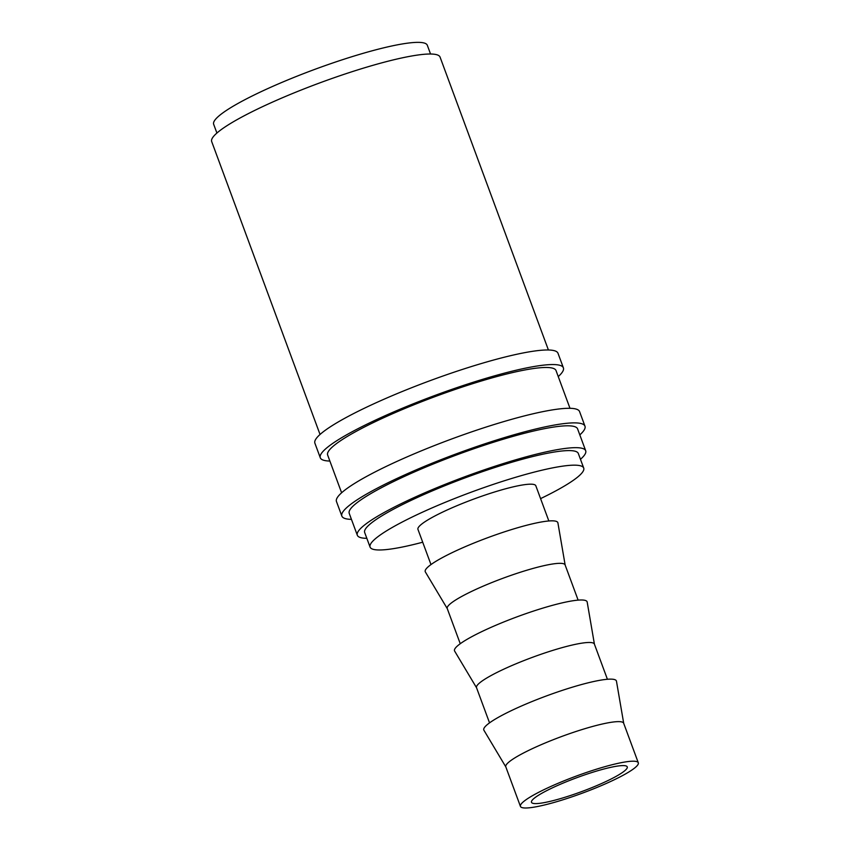 <?xml version="1.0" encoding="UTF-8"?>
<svg xmlns="http://www.w3.org/2000/svg" width="850" height="850" viewBox="0 0 850 850"><rect width="100%" height="100%" fill="white"/><g stroke="black" fill="none" stroke-linecap="round" stroke-linejoin="round"><path stroke-width="1.27" d="M329.874 461.051A129.604 18.679 -20.3 0 1 320.291 457.778A129.604 18.679 -20.3 0 1 355.172 430.153A129.604 18.679 -20.3 0 1 485.01 378.622A129.604 18.679 -20.3 0 1 563.391 367.848A129.604 18.679 -20.3 0 1 558.248 376.582M320.291 457.778L314.893 443.19A129.604 18.679 -20.3 0 1 349.775 415.576A129.604 18.679 -20.3 0 1 479.623 364.044A129.604 18.679 -20.3 0 1 558.004 353.271L563.391 367.848M351.443 519.371A129.604 18.679 -20.3 0 1 341.859 516.088A129.604 18.679 -20.3 0 1 376.741 488.474A129.604 18.679 -20.3 0 1 506.589 436.942A129.604 18.679 -20.3 0 1 584.97 426.169A129.604 18.679 -20.3 0 1 579.817 434.892M341.859 516.088L336.462 501.511A129.604 18.679 -20.3 0 1 371.344 473.896A129.604 18.679 -20.3 0 1 501.192 422.365A129.604 18.679 -20.3 0 1 579.572 411.581L584.97 426.169M545.222 791.424A51.053 7.363 -20.3 0 1 596.381 771.131A51.053 7.363 -20.3 0 1 627.258 766.881A51.053 7.363 -20.3 0 1 613.509 777.771A51.053 7.363 -20.3 0 1 562.36 798.065A51.053 7.363 -20.3 0 1 531.484 802.315A51.053 7.363 -20.3 0 1 545.222 791.424M621.393 776.188A62.836 9.053 -20.3 0 1 558.439 801.178A62.836 9.053 -20.3 0 1 520.434 806.395A62.836 9.053 -20.3 0 1 537.349 793.008A62.836 9.053 -20.3 0 1 600.302 768.018A62.836 9.053 -20.3 0 1 638.308 762.801A62.836 9.053 -20.3 0 1 621.393 776.188M520.434 806.395L505.793 766.827A62.836 9.053 -20.3 0 1 522.707 753.429A62.836 9.053 -20.3 0 1 585.661 728.45A62.836 9.053 -20.3 0 1 623.666 723.222L638.308 762.801M505.835 766.934L483.905 730.224A70.688 10.189 -20.3 0 1 502.817 714.903A70.688 10.189 -20.3 0 1 574.472 686.556A70.688 10.189 -20.3 0 1 616.463 681.19L623.709 723.339M489.536 722.872L476.521 687.671A62.836 9.053 -20.3 0 1 493.425 674.284A62.836 9.053 -20.3 0 1 556.389 649.294A62.836 9.053 -20.3 0 1 594.384 644.077L607.41 679.267M476.563 687.788L454.633 651.079A70.688 10.189 -20.3 0 1 473.535 635.758A70.688 10.189 -20.3 0 1 545.19 607.41A70.688 10.189 -20.3 0 1 587.18 602.044L594.426 644.194M460.254 643.726L447.238 608.526A62.836 9.053 -20.3 0 1 464.153 595.138A62.836 9.053 -20.3 0 1 527.106 570.148A62.836 9.053 -20.3 0 1 565.112 564.931L578.128 600.121M447.281 608.643L425.351 571.923A70.688 10.189 -20.3 0 1 444.263 556.612A70.688 10.189 -20.3 0 1 515.918 528.254A70.688 10.189 -20.3 0 1 557.908 522.888L565.154 565.037M430.982 564.581L417.956 529.38A62.836 9.053 -20.3 0 1 434.871 515.982A62.836 9.053 -20.3 0 1 497.824 491.002A62.836 9.053 -20.3 0 1 535.829 485.775L548.845 520.976M422.705 542.215A113.889 16.416 -20.3 0 1 370.079 547.092A113.889 16.416 -20.3 0 1 400.733 522.814A113.889 16.416 -20.3 0 1 514.834 477.53A113.889 16.416 -20.3 0 1 583.716 468.063A113.889 16.416 -20.3 0 1 553.063 492.341A113.889 16.416 -20.3 0 1 540.579 498.621M370.079 547.092L364.682 532.514A113.889 16.416 -20.3 0 1 395.335 508.236A113.889 16.416 -20.3 0 1 509.447 462.953A113.889 16.416 -20.3 0 1 578.319 453.486L583.716 468.063M216.909 133.036L213.669 124.281A113.889 16.416 -20.3 0 1 244.322 100.002A113.889 16.416 -20.3 0 1 358.434 54.719A113.889 16.416 -20.3 0 1 427.306 45.252L430.557 54.018M366.839 538.326A121.752 17.542 -20.3 0 1 357.319 535.234A121.752 17.542 -20.3 0 1 390.086 509.288A121.752 17.542 -20.3 0 1 512.061 460.881A121.752 17.542 -20.3 0 1 585.692 450.766A121.752 17.542 -20.3 0 1 580.476 459.297M357.319 535.234L349.223 513.368A121.752 17.542 -20.3 0 1 381.99 487.422A121.752 17.542 -20.3 0 1 503.976 439.014A121.752 17.542 -20.3 0 1 577.596 428.889L585.692 450.766M341.615 492.788L327.654 455.047A121.752 17.542 -20.3 0 1 360.421 429.101A121.752 17.542 -20.3 0 1 482.396 380.694A121.752 17.542 -20.3 0 1 556.028 370.568L569.989 408.308M320.036 434.467L211.692 141.578A121.752 17.542 -20.3 0 1 244.471 115.632A121.752 17.542 -20.3 0 1 366.446 67.224A121.752 17.542 -20.3 0 1 440.066 57.099L548.409 349.987"/></g></svg>

